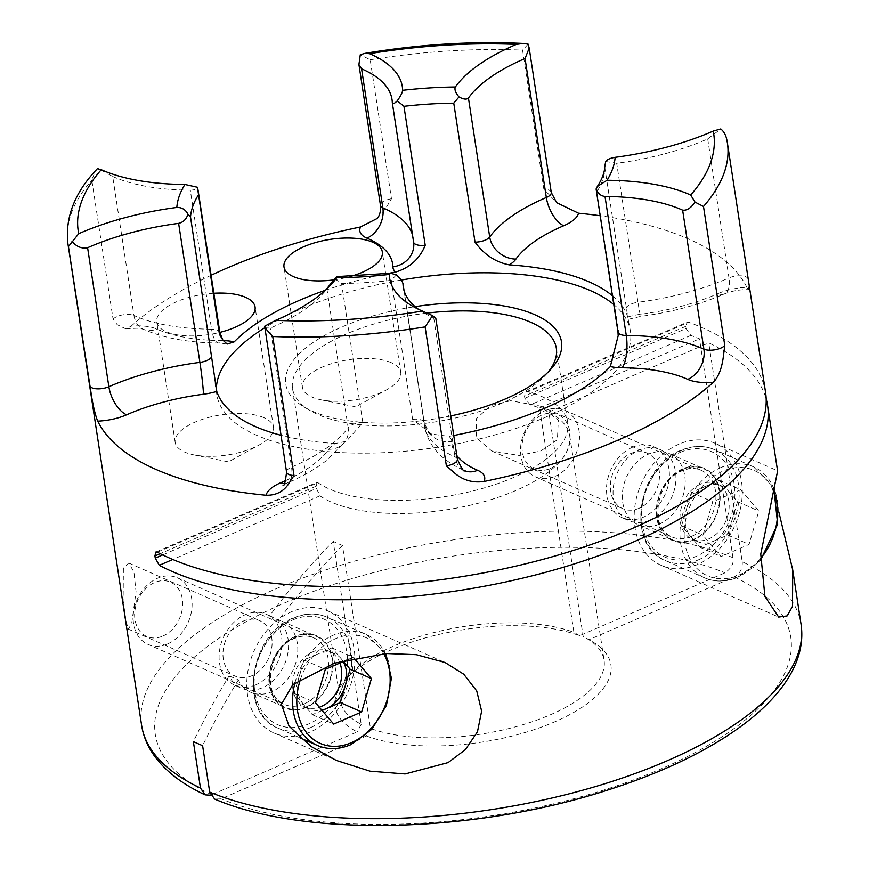 <?xml version="1.0" encoding="UTF-8"?>
<svg xmlns="http://www.w3.org/2000/svg" width="869" height="869" viewBox="0 0 869 869"><rect width="100%" height="100%" fill="white"/><g stroke="black" fill="none" stroke-linecap="round" stroke-linejoin="round"><path stroke-width="0.65" stroke-dasharray="4.34 3.26" d="M251.717 675.81A30.328 23.289 -66.2 0 1 235.314 676.201A30.328 23.289 -66.2 0 1 223.333 649.024A30.328 23.289 -66.2 0 1 243.353 621.085A30.328 23.289 -66.2 0 1 259.755 620.694A30.328 23.289 -66.2 0 1 271.736 647.872A30.328 23.289 -66.2 0 1 251.717 675.81M123.387 568.283L123.148 600.751L126.168 621.932L128.493 629.178L131.762 623.008L136.053 591.724L133.913 571.889L128.721 563.014L123.387 568.283M255.888 684.794A38.812 29.818 -66.2 0 1 234.891 685.293A38.812 29.818 -66.2 0 1 219.553 650.501A38.812 29.818 -66.2 0 1 245.167 614.741A38.812 29.818 -66.2 0 1 266.164 614.242A38.812 29.818 -66.2 0 1 281.502 649.024A38.812 29.818 -66.2 0 1 255.888 684.794M310.037 732.111A66.717 51.249 -66.2 0 1 273.952 732.969A66.717 51.249 -66.2 0 1 247.589 673.182A66.717 51.249 -66.2 0 1 291.615 611.711A66.717 51.249 -66.2 0 1 327.711 610.853A66.717 51.249 -66.2 0 1 354.063 670.64A66.717 51.249 -66.2 0 1 310.037 732.111M639.117 508.256A30.328 23.289 -66.2 0 1 622.715 508.647A30.328 23.289 -66.2 0 1 610.733 481.469A30.328 23.289 -66.2 0 1 630.753 453.531A30.328 23.289 -66.2 0 1 647.155 453.14A30.328 23.289 -66.2 0 1 659.136 480.318A30.328 23.289 -66.2 0 1 639.117 508.256M510.787 400.728L490.724 405.584L476.31 418.739L476.223 437.585L491.68 450.968L519.162 455.454L540.714 451.022L557.398 439.736L558.289 420.238L540.322 406.116L510.787 400.728M682.871 469.325A38.812 29.818 113.8 0 0 657.257 505.095A38.812 29.818 113.8 0 0 672.595 539.877A38.812 29.818 113.8 0 0 693.592 539.377A38.812 29.818 113.8 0 0 719.206 503.607A38.812 29.818 113.8 0 0 703.868 468.825A38.812 29.818 113.8 0 0 682.871 469.325M659.115 524.203A38.812 29.818 -66.2 0 1 638.118 524.702A38.812 29.818 -66.2 0 1 622.78 489.92A38.812 29.818 -66.2 0 1 648.393 454.15A38.812 29.818 -66.2 0 1 669.391 453.651A38.812 29.818 -66.2 0 1 684.729 488.432A38.812 29.818 -66.2 0 1 659.115 524.203M632.567 447.187A38.812 29.818 113.8 0 0 606.953 482.947A38.812 29.818 113.8 0 0 622.291 517.739A38.812 29.818 113.8 0 0 643.288 517.229A38.812 29.818 113.8 0 0 668.902 481.469A38.812 29.818 113.8 0 0 653.564 446.688A38.812 29.818 113.8 0 0 632.567 447.187M679.015 444.157A66.717 51.249 113.8 0 0 634.989 505.628A66.717 51.249 113.8 0 0 661.352 565.415A66.717 51.249 113.8 0 0 697.438 564.546A66.717 51.249 113.8 0 0 741.463 503.075A66.717 51.249 113.8 0 0 715.111 443.288A66.717 51.249 113.8 0 0 679.015 444.157M391.3 362.677A49.729 20.302 -8.7 0 0 334.804 362.71A49.729 20.302 -8.7 0 0 302.423 387.378A49.729 20.302 -8.7 0 0 311.873 397.035A49.729 20.302 -8.7 0 0 321.052 399.827A49.729 20.302 -8.7 0 0 386.694 389.779A49.729 20.302 -8.7 0 0 400.75 372.334A49.729 20.302 -8.7 0 0 391.3 362.677M213.839 293.255A49.729 20.302 -8.7 0 0 156.757 322.019A49.729 20.302 -8.7 0 0 166.207 331.676A49.729 20.302 -8.7 0 0 219.824 332.403M264.046 417.717A49.729 20.302 -8.7 0 0 207.55 417.75A49.729 20.302 -8.7 0 0 175.18 442.419A49.729 20.302 -8.7 0 0 184.63 452.065A49.729 20.302 -8.7 0 0 193.798 454.856A49.729 20.302 -8.7 0 0 259.44 444.819A49.729 20.302 -8.7 0 0 273.496 427.374A49.729 20.302 -8.7 0 0 264.046 417.717M112.677 176.483A155.866 63.643 -8.7 0 0 190.3 190.192L211.569 329.199A155.866 63.643 171.3 0 1 133.945 315.49L112.677 176.483L97.795 168.271L94.96 171.888L91.81 180.165L113.079 319.173L117.25 324.713L125.907 328.895L131.176 326.157A36.389 14.86 171.3 0 1 156.8 329.058A131.61 53.737 -8.7 0 0 222.334 340.626A36.389 14.86 171.3 0 1 223.257 340.637M376.961 218.575L385.521 208.679L391.474 198.762L370.194 59.765L360.277 54.747M528.146 44.145L522.573 50.141L543.842 189.149L556.671 202.683M748.155 279.079A12.133 4.953 -8.7 0 0 745.863 276.831A12.133 4.953 -8.7 0 0 728.982 277.928A24.256 12.133 66.3 0 1 724.333 293.961A24.256 12.133 66.3 0 1 717.946 293.635A36.389 14.86 171.3 0 1 746.819 287.291L748.481 289.616L748.155 279.079L726.875 140.083A333.566 136.205 171.3 0 1 727.386 142.864M264.469 327.722L270.259 328.124A155.866 63.643 -8.7 0 0 322.138 294.504A155.866 63.643 -8.7 0 0 326.32 289.377M450.75 415.914A139.485 56.963 171.3 0 1 312.232 411.146A139.485 56.963 171.3 0 1 304.15 407.029A139.485 56.963 171.3 0 1 415.11 306.648M427.027 313.112A133.424 54.486 -8.7 0 0 292.56 388.628A133.424 54.486 -8.7 0 0 310.179 410.581A133.424 54.486 -8.7 0 0 317.913 414.524A133.424 54.486 -8.7 0 0 439.725 421.139A133.424 54.486 -8.7 0 0 546.101 374.485A133.424 54.486 -8.7 0 0 548.296 371.91M325.364 290.268A209.233 85.434 171.3 0 1 387.639 273.561M401.174 280.068A209.233 85.434 -8.7 0 0 264.491 327.917M216.392 390.127A209.233 85.434 -8.7 0 0 216.783 394.613A209.233 85.434 -8.7 0 0 256.551 435.228A209.233 85.434 -8.7 0 0 494.233 435.097A209.233 85.434 -8.7 0 0 630.438 331.317A209.233 85.434 -8.7 0 0 613.775 304.53M292.56 388.628L340.29 700.555A133.424 54.486 171.3 0 0 361.211 724.333L333.218 541.409A606.475 465.871 113.8 0 0 269.466 615.98A38.812 29.818 -66.2 0 1 272.757 617.142A38.812 29.818 -66.2 0 1 288.084 651.924A38.812 29.818 -66.2 0 1 262.471 687.694A38.812 29.818 -66.2 0 1 241.473 688.194A38.812 29.818 -66.2 0 1 229.112 675.876A606.475 465.871 113.8 0 0 193.363 741.637M269.466 615.98L278.71 620.053A38.812 29.818 -66.2 0 1 281.99 621.205A38.812 29.818 -66.2 0 1 297.328 655.997A38.812 29.818 -66.2 0 1 271.715 691.757A38.812 29.818 -66.2 0 1 250.717 692.256A38.812 29.818 -66.2 0 1 238.356 679.938L229.112 675.876M306.192 706.931A38.812 29.818 -66.2 0 1 285.195 707.431A38.812 29.818 -66.2 0 1 269.857 672.649A38.812 29.818 -66.2 0 1 295.471 636.879A38.812 29.818 -66.2 0 1 316.468 636.38A38.812 29.818 -66.2 0 1 331.806 671.172A38.812 29.818 -66.2 0 1 306.192 706.931M649.871 520.129A38.812 29.818 -66.2 0 1 628.874 520.64A38.812 29.818 -66.2 0 1 613.536 485.847A38.812 29.818 -66.2 0 1 639.16 450.088A38.812 29.818 -66.2 0 1 660.158 449.588A38.812 29.818 -66.2 0 1 675.485 484.37A38.812 29.818 -66.2 0 1 649.871 520.129M157.278 552.184L317.945 482.697A133.424 54.486 -8.7 0 0 329.308 488.943A133.424 54.486 -8.7 0 0 480.872 488.867A133.424 54.486 -8.7 0 0 567.729 422.682A133.424 54.486 -8.7 0 0 542.375 396.785A133.424 54.486 -8.7 0 0 528.146 391.778L688.813 322.29A333.566 136.205 171.3 0 1 702.174 327.667A333.566 136.205 171.3 0 1 765.567 392.408M340.29 700.555A133.424 54.486 171.3 0 1 350.533 674.333A133.424 54.486 171.3 0 1 573.909 632.339L539.584 407.974A133.424 54.486 -8.7 0 0 530.155 404.911L524.843 398.274L524.507 396.079L526.169 391.865L528.146 391.778M317.945 482.697L316.783 482.425L316.479 488.389L319.955 495.83A133.424 54.486 -8.7 0 0 331.317 502.076A133.424 54.486 -8.7 0 0 482.882 502A133.424 54.486 -8.7 0 0 569.738 435.814A133.424 54.486 -8.7 0 0 548.817 412.036L583.153 636.412A133.424 54.486 171.3 0 1 586.456 638.226A133.424 54.486 171.3 0 1 604.074 660.19A133.424 54.486 171.3 0 1 520.868 725.322A133.424 54.486 171.3 0 1 370.455 728.407L342.462 545.482L333.218 541.409M746.819 287.291A333.566 136.205 -8.7 0 0 688.606 239.018A333.566 136.205 -8.7 0 0 600.197 215.74M688.813 322.29L687.086 322.269L685.739 326.353L686.065 328.536L690.822 335.423A333.566 136.205 171.3 0 1 699.491 338.801L732.991 557.702C734.033 563.362 731.361 568.402 724.974 572.834L579.601 635.717A139.485 56.963 -8.7 0 0 345.84 679.525A139.485 56.963 -8.7 0 0 357.202 731.904L210.656 795.2M211.091 275.277A333.566 136.205 -8.7 0 0 131.176 326.157M801.077 624.442A333.566 136.205 -8.7 0 0 742.235 561.765L708.735 342.875A333.566 136.205 171.3 0 1 766.176 399.034M777.603 471.052L774.572 484.283M774.8 489.758L778.82 511.917M361.211 724.333L357.202 731.904M579.601 635.717L573.909 632.339M604.726 166.978L627.776 317A36.389 14.86 171.3 0 1 641.083 314.198A131.61 53.737 -8.7 0 0 717.946 293.635M618.185 335.662L618.413 330.339L596.199 188.388M396.362 274.821L391.354 280.35L412.623 419.347L431.535 434.022L448.969 436.368A36.389 14.86 171.3 0 1 451.652 441.571A131.61 53.737 -8.7 0 0 456.812 455.541M285.858 480.47A131.61 53.737 -8.7 0 0 328.634 449.327A36.389 14.86 171.3 0 1 335.184 443.548L346.405 441.278L362.818 422.486L341.55 283.49L334.619 278.721M742.235 561.765C742.669 568.674 739.997 573.714 734.218 576.907L588.845 639.78L583.153 636.412M370.455 728.407L366.446 735.978L221.063 798.85L214.654 799.078M366.446 735.978A139.485 56.963 -8.7 0 0 551.934 723.03A139.485 56.963 -8.7 0 0 592.484 641.789A139.485 56.963 -8.7 0 0 588.845 639.78M612.439 295.775A209.233 85.434 171.3 0 1 627.776 317L630.438 331.317M453.748 435.478A209.233 85.434 171.3 0 1 448.969 436.368M335.184 443.548A209.233 85.434 171.3 0 1 280.915 435.25M418.347 309.223A155.866 63.643 -8.7 0 0 423.876 312.851A155.866 63.643 -8.7 0 0 433.729 317.804L435.803 318.271M605.671 161.482L616.686 163.274A155.866 63.643 -8.7 0 0 707.714 138.921L720.781 128.938M333.642 279.905A49.729 20.302 -8.7 0 0 351.098 276.277M190.3 190.192C194.678 190.018 197.057 189.04 197.426 187.259M238.356 679.938A606.475 465.871 113.8 0 0 202.607 745.7M342.462 545.482A606.475 465.871 113.8 0 0 278.71 620.053M539.584 407.974L699.491 338.801M548.817 412.036L708.735 342.875M700.392 484.185A30.328 23.289 113.8 0 0 680.384 512.123A30.328 23.289 113.8 0 0 692.365 539.301A30.328 23.289 113.8 0 0 708.767 538.91A30.328 23.289 113.8 0 0 728.776 510.972A30.328 23.289 113.8 0 0 716.795 483.794A30.328 23.289 113.8 0 0 700.392 484.185M690.681 536.488A30.328 23.289 113.8 0 0 697.34 541.496A30.328 23.289 113.8 0 0 713.742 541.105L699.762 547.144L681.589 525.832L686.488 509.125A30.328 23.289 113.8 0 0 690.681 536.488M705.367 486.379A30.328 23.289 113.8 0 0 686.488 509.125L691.387 492.419L719.347 480.329L737.509 501.641L727.722 535.054L713.742 541.105A30.328 23.289 113.8 0 0 732.61 518.348A30.328 23.289 113.8 0 0 728.428 490.985A30.328 23.289 113.8 0 0 721.77 485.988A30.328 23.289 113.8 0 0 705.367 486.379M550.164 468.543A29.665 22.79 113.8 0 0 569.76 431.535A29.665 22.79 113.8 0 0 541.974 415.013A29.665 22.79 113.8 0 0 522.388 452.021A29.665 22.79 113.8 0 0 550.164 468.543M555.041 476.342A36.389 27.949 113.8 0 0 579.047 442.821A36.389 27.949 113.8 0 0 564.676 410.211A36.389 27.949 113.8 0 0 544.982 410.679A36.389 27.949 113.8 0 0 520.976 444.2A36.389 27.949 113.8 0 0 535.347 476.82A36.389 27.949 113.8 0 0 555.041 476.342M740.67 489.714L758.833 511.037L749.045 544.439L721.085 556.529L702.923 535.217L712.71 501.804L740.67 489.714L719.347 480.329M737.509 501.641L758.833 511.037M727.722 535.054L749.045 544.439M699.762 547.144L721.085 556.529M681.589 525.832L702.923 535.217M691.387 492.419L712.71 501.804M339.942 663.036A30.328 23.289 113.8 0 0 329.394 651.348A30.328 23.289 113.8 0 0 312.992 651.739A30.328 23.289 113.8 0 0 292.983 679.677A30.328 23.289 113.8 0 0 304.965 706.855A30.328 23.289 113.8 0 0 319.325 707.247M322.095 710.494L312.362 714.698L294.189 693.386L303.987 659.984L317.967 653.933A30.328 23.289 113.8 0 0 299.088 676.679A30.328 23.289 113.8 0 0 303.281 704.042A30.328 23.289 113.8 0 0 309.94 709.05A30.328 23.289 113.8 0 0 321.78 710.125M162.764 636.097A29.665 22.79 113.8 0 0 182.36 599.089A29.665 22.79 113.8 0 0 154.573 582.567A29.665 22.79 113.8 0 0 134.988 619.575A29.665 22.79 113.8 0 0 162.764 636.097M167.63 643.907A36.389 27.949 113.8 0 0 191.647 610.375A36.389 27.949 113.8 0 0 177.276 577.766A36.389 27.949 113.8 0 0 157.582 578.233A36.389 27.949 113.8 0 0 133.576 611.765A36.389 27.949 113.8 0 0 147.947 644.374A36.389 27.949 113.8 0 0 167.63 643.907M343.201 661.624A30.328 23.289 113.8 0 0 341.028 658.539L343.537 661.483M341.028 658.539A30.328 23.289 113.8 0 0 334.369 653.542A30.328 23.289 113.8 0 0 317.967 653.933L331.947 647.883L341.028 658.539M349.012 659.115L353.27 657.268L353.879 657.996M331.947 647.883L353.27 657.268M312.362 714.698L333.685 724.094M294.189 693.386L315.523 702.771M303.987 659.984L325.31 669.369M125.907 328.895C135.325 328.134 140.181 328.037 140.452 328.601L143.494 329.286A24.256 18.738 114.3 0 1 133.945 315.49A12.133 4.953 -8.7 0 0 117.098 316.522A12.133 4.953 -8.7 0 0 113.079 319.173M391.474 198.762A12.133 4.953 -8.7 0 0 385.358 200.489A12.133 4.953 -8.7 0 0 380.481 205.453M551.283 192.516A12.133 4.953 -8.7 0 0 548.98 190.159A12.133 4.953 -8.7 0 0 543.842 189.149M457.376 459.19A12.133 4.953 -8.7 0 0 455.008 456.812A24.256 18.531 113.3 0 0 464.665 470.661C441.409 460.537 428.048 445.71 424.572 426.201A155.866 63.643 171.3 0 1 424.278 422.823L404.031 290.518M326.874 288.627L348.143 427.624A155.866 63.643 171.3 0 1 291.528 467.131A12.133 4.953 -8.7 0 0 286.564 472.128M284.38 483.577A24.256 11.797 66.9 0 0 287.009 483.11A24.256 11.797 66.9 0 0 291.528 467.131L270.259 328.124M732.991 557.702A333.566 136.205 -8.7 0 0 355.095 560.939A333.566 136.205 -8.7 0 0 141.614 725.354M67.923 243.776A333.566 136.205 171.3 0 1 91.81 180.165M370.194 59.765A333.566 136.205 171.3 0 1 522.573 50.141M211.83 794.787A321.432 131.252 171.3 0 1 284.663 602.934A321.432 131.252 171.3 0 1 724.974 572.834M597.144 191.343A209.233 85.434 -8.7 0 0 604.791 169.64M341.55 283.49A209.233 85.434 -8.7 0 0 391.354 280.35M734.218 576.907A321.432 131.252 171.3 0 1 661.385 768.761A321.432 131.252 171.3 0 1 221.063 798.85M362.818 422.486A12.133 4.953 -8.7 0 0 348.143 427.624A24.256 20.595 35.3 0 1 345.08 441.474A24.256 20.595 35.3 0 1 328.634 449.327M433.729 317.804L455.008 456.812A155.866 63.643 171.3 0 1 424.572 426.201L403.303 287.204M404.063 290.648L424.246 422.551A12.133 4.953 -8.7 0 1 424.278 422.823A24.256 22.116 178.7 0 0 451.652 441.571M431.535 434.022C430.774 435.554 428.341 431.741 424.246 422.551A12.133 4.953 -8.7 0 0 412.623 419.347M618.413 330.339A12.133 4.953 -8.7 0 0 617.989 332.056M707.714 138.921L728.982 277.928A155.866 63.643 171.3 0 1 637.955 302.271L616.686 163.274M626.06 308.636A12.133 4.953 -8.7 0 1 637.955 302.271A24.256 1.184 82.5 0 0 640.887 316.359A24.256 1.184 82.5 0 0 641.083 314.198M412.514 234.999A155.866 63.643 171.3 0 1 413.286 238.443A155.866 63.643 171.3 0 1 413.579 241.821L392.31 102.824M219.857 332.588A12.133 4.953 -8.7 0 0 211.569 329.199A24.256 8.136 90.5 0 0 218.792 342.994A24.256 8.136 90.5 0 0 222.334 340.626M227.157 344.059L218.792 342.994C191.723 342.82 168.314 338.964 148.566 331.426L143.472 329.286A24.256 18.738 114.3 0 0 156.8 329.058M162.688 554.911L316.479 488.389M316.153 486.205L160.168 553.672M524.843 398.274L686.065 328.536M685.739 326.353L524.507 396.079M690.822 335.423L530.155 404.911M319.955 495.83L172.79 559.473M682.784 468.782A39.42 30.285 113.8 0 0 656.758 517.967A39.42 30.285 113.8 0 0 693.668 539.921A39.42 30.285 113.8 0 0 719.706 490.735A39.42 30.285 113.8 0 0 682.784 468.782M691.474 536.401A36.389 27.949 -66.2 0 1 671.791 536.879A36.389 27.949 -66.2 0 1 657.409 504.259A36.389 27.949 -66.2 0 1 681.426 470.737A36.389 27.949 -66.2 0 1 701.109 470.259A36.389 27.949 -66.2 0 1 715.491 502.879A36.389 27.949 -66.2 0 1 691.474 536.401M772.986 489.834A57.615 44.254 113.8 0 0 722.921 471.139A57.615 44.254 113.8 0 0 684.87 543.016A57.615 44.254 113.8 0 0 738.835 575.115A57.615 44.254 113.8 0 0 760.581 558.43M720.727 467.62A60.645 46.589 -66.2 0 1 753.532 466.838A60.645 46.589 -66.2 0 1 777.494 521.183A60.645 46.589 -66.2 0 1 737.477 577.07A60.645 46.589 -66.2 0 1 704.661 577.852A60.645 46.589 -66.2 0 1 680.699 523.496A60.645 46.589 -66.2 0 1 720.727 467.62M698.383 559.864A60.645 46.589 113.8 0 0 738.4 503.977A60.645 46.589 113.8 0 0 714.437 449.621A60.645 46.589 113.8 0 0 681.633 450.414A60.645 46.589 113.8 0 0 641.604 506.29A60.645 46.589 113.8 0 0 665.567 560.646A60.645 46.589 113.8 0 0 698.383 559.864M680.275 452.369A57.615 44.254 -66.2 0 1 734.229 484.457A57.615 44.254 -66.2 0 1 696.188 556.345A57.615 44.254 -66.2 0 1 642.224 524.246A57.615 44.254 -66.2 0 1 680.275 452.369M295.384 636.336A39.42 30.285 113.8 0 0 269.357 685.522A39.42 30.285 113.8 0 0 306.268 707.475A39.42 30.285 113.8 0 0 332.306 658.289A39.42 30.285 113.8 0 0 295.384 636.336M304.074 703.966A36.389 27.949 -66.2 0 1 284.391 704.433A36.389 27.949 -66.2 0 1 270.009 671.824A36.389 27.949 -66.2 0 1 294.026 638.291A36.389 27.949 -66.2 0 1 313.709 637.824A36.389 27.949 -66.2 0 1 328.091 670.433A36.389 27.949 -66.2 0 1 304.074 703.966M383.718 653.727A57.615 44.254 113.8 0 0 335.521 638.693A57.615 44.254 113.8 0 0 300.717 678.591M294.993 682.773A60.645 46.589 -66.2 0 1 333.327 635.174A60.645 46.589 -66.2 0 1 366.131 634.392A60.645 46.589 -66.2 0 1 390.094 688.748A60.645 46.589 -66.2 0 1 350.077 744.624A60.645 46.589 -66.2 0 1 317.261 745.406M310.983 727.418A60.645 46.589 113.8 0 0 351 671.531A60.645 46.589 113.8 0 0 327.037 617.186A60.645 46.589 113.8 0 0 294.233 617.968A60.645 46.589 113.8 0 0 254.204 673.844A60.645 46.589 113.8 0 0 278.167 728.2A60.645 46.589 113.8 0 0 310.983 727.418M292.875 619.923A57.615 44.254 -66.2 0 1 346.829 652.011A57.615 44.254 -66.2 0 1 308.788 723.899A57.615 44.254 -66.2 0 1 254.823 691.811A57.615 44.254 -66.2 0 1 292.875 619.923M128.493 629.178L235.314 676.201M273.952 732.969L335.945 760.256M491.691 450.968L622.715 508.647M638.118 524.702L672.595 539.877M661.352 565.415L778.635 617.033M302.423 387.378L284 266.989M175.18 442.419L156.757 322.019M628.58 319.271L640.887 316.359C671.389 312.297 699.208 304.834 724.333 293.961C731.524 290.974 739.573 289.518 748.481 289.616M310.179 410.581L304.15 407.029M216.783 394.613L214.925 382.436M234.891 685.293L241.473 688.194M250.717 692.256L285.195 707.431M622.291 517.739L628.874 520.64M556.345 348.263L567.729 422.682M569.738 435.814L604.074 660.19M350.533 674.333L345.84 679.525M653.564 446.688L660.158 449.588M266.164 614.242L272.757 617.142M281.99 621.205L316.468 636.38M586.456 638.226L592.484 641.789M546.101 374.485L550.794 369.282M322.138 294.504L331.523 284.109M283.033 485.26L287.009 483.11C302.836 476.386 316.349 468.576 327.537 459.668L345.08 441.474L344.048 442.679L346.405 441.278M423.876 312.851L411.819 305.736M413.807 244.439L392.006 99.446M193.798 454.856L228.46 461.863L259.44 444.819M273.496 427.374L255.073 306.974M321.052 399.827L355.714 406.822L386.694 389.779M400.75 372.334L382.327 251.945M715.111 443.288L777.44 470.737M669.391 453.651L703.868 468.825M540.322 406.116L647.155 453.14M327.711 610.853L444.917 662.439M128.721 563.014L259.755 620.694M155.866 552.021L316.783 482.425M526.169 391.854L687.086 322.258M564.676 410.211L701.109 470.259C695.406 467.772 689.106 467.946 682.208 470.781C655.345 480.351 649.165 530.014 671.791 536.879L535.347 476.82M773.725 487.27L753.532 466.838L714.437 449.621C703.868 445.145 692.669 445.395 680.851 450.359C636.684 466.599 625.354 546.166 665.567 560.646L704.661 577.852C715.241 582.328 726.441 582.078 738.259 577.114L760.538 560.288M692.365 539.301L697.34 541.496M716.795 483.794L721.77 485.988M177.276 577.766L313.709 637.824C308.006 635.326 301.706 635.5 294.808 638.335C267.945 647.916 261.765 697.579 284.391 704.433L147.947 644.374M385.727 653.607L366.131 634.392L327.037 617.186C316.468 612.699 305.269 612.949 293.45 617.924C249.284 634.153 237.954 713.721 278.167 728.2L299.903 737.759M304.965 706.855L309.94 709.05M329.394 651.348L334.369 653.542"/><path stroke-width="1.3" d="M405.106 773.953L370.042 771.161L336.292 760.408L311.059 746.46L289.051 726.169L281.447 704.303L292.82 684.62L334.608 663.145L386.683 653.553L416.284 654.683L445.037 662.493L463.764 674.225L476.744 690.953L481.632 711.124L477.472 731.785L465.426 749.599L448.078 762.602L405.106 773.953M778.82 511.917L792.724 569.879L792.506 606.399L787.118 615.925L778.667 617.055L764.926 596.482L760.755 554.085L777.603 471.052L767.577 405.541A333.566 136.205 171.3 0 1 550.435 570.987A333.566 136.205 171.3 0 1 171.508 571.194A333.566 136.205 171.3 0 1 159.288 565.317L155.258 558.126L154.921 555.932L155.866 552.021L157.278 552.184A333.566 136.205 171.3 0 0 169.498 558.061A333.566 136.205 171.3 0 0 548.426 557.855A333.566 136.205 171.3 0 0 765.567 392.408L727.386 142.864A333.566 136.205 171.3 0 1 703.499 206.474L724.768 345.471L723.258 357.344C721.748 368.554 718.457 376.864 713.373 382.273A36.389 14.86 171.3 0 1 687.748 379.373A131.61 53.737 -8.7 0 0 622.215 367.793A36.389 14.86 171.3 0 1 610.32 366.577L618.185 335.662M351.098 276.277A49.729 20.302 -8.7 0 0 382.327 251.945A49.729 20.302 -8.7 0 0 372.877 242.288A49.729 20.302 -8.7 0 0 316.381 242.321A49.729 20.302 -8.7 0 0 284 266.989A49.729 20.302 -8.7 0 0 293.45 276.635A49.729 20.302 -8.7 0 0 333.642 279.905M219.824 332.403A49.729 20.302 -8.7 0 0 255.073 306.974A49.729 20.302 -8.7 0 0 245.623 297.328A49.729 20.302 -8.7 0 0 213.839 293.255M223.257 340.637A36.389 14.86 171.3 0 1 234.228 341.843L227.157 344.059L222.92 340.192L219.433 334.304L197.426 187.259L184.923 184.478A167.999 68.597 171.3 0 1 101.26 169.705L97.371 168.705C74.767 192.331 64.947 217.359 67.923 243.776A333.566 136.205 171.3 0 0 68.423 246.568L78.721 233.685A167.999 68.597 171.3 0 1 176.831 207.441C181.795 207.322 185.499 209.559 187.954 214.154L190.517 217.011L216.772 391.43A36.389 14.86 171.3 0 1 203.455 394.233A131.61 53.737 -8.7 0 0 126.602 414.795A36.389 14.86 171.3 0 1 97.73 421.139C95.633 416.175 93.635 408.202 91.723 397.22L68.423 246.568M376.95 218.586C376.092 219.412 381.274 216.001 380.481 205.453A12.133 4.953 -8.7 0 0 382.849 207.832A24.256 18.531 -66.7 0 1 366.957 238.16A36.389 14.86 171.3 0 1 360.526 226.961L376.961 218.575M528.146 44.145L529.188 48.11L525.05 58.516A155.866 63.643 -8.7 0 0 468.434 98.023C466.588 99.739 463.449 99.37 459.006 96.926C455.519 92.798 454.291 89.485 455.334 86.987A167.999 68.597 171.3 0 1 516.349 44.406L523.192 43.45L528.146 44.145M695.026 202.086C691.061 207.984 686.934 210.678 682.632 210.157A155.866 63.643 -8.7 0 0 605.009 196.448L626.277 335.456A12.133 4.953 -8.7 0 1 617.989 332.056L596.156 189.344L597.307 186.52L607.04 180.274A167.999 68.597 171.3 0 1 690.703 195.047L695.026 202.086L703.499 206.474M446.384 465.882A12.133 4.953 -8.7 0 0 452.488 464.155A12.133 4.953 -8.7 0 0 457.376 459.19C461.548 468.445 463.981 472.269 464.665 470.661A24.256 18.531 113.3 0 0 477.592 470.27A36.389 14.86 171.3 0 1 484.022 481.469C472.975 483.034 463.296 480.34 454.998 473.377L446.384 465.882L425.115 326.885L432.534 315.621L422.432 311.08A167.999 68.597 171.3 0 1 411.819 305.736A167.999 68.597 171.3 0 1 389.312 274.441L390.55 273.235L396.362 274.821C400.337 278.514 402.553 281.513 402.999 283.815A155.866 63.643 -8.7 0 0 403.303 287.204A155.866 63.643 -8.7 0 0 418.347 309.223M283.033 485.26C284.185 486.542 285.369 482.165 286.564 472.128A12.133 4.953 -8.7 0 0 288.866 474.485A12.133 4.953 -8.7 0 0 294.004 475.506L288.606 483.881C283.316 491.702 275.799 495.482 266.044 495.232A36.389 14.86 171.3 0 1 280.839 482.686A131.61 53.737 -8.7 0 0 285.858 480.47M326.32 289.377A155.866 63.643 -8.7 0 0 326.874 288.627L334.619 278.721C337.107 276.299 337.78 275.984 336.629 277.776A167.999 68.597 171.3 0 1 331.523 284.109A167.999 68.597 171.3 0 1 275.603 320.346L264.676 326.212L266.74 329.851L272.736 336.499L294.004 475.506M264.676 326.212L286.564 472.128M415.11 306.648A139.485 56.963 171.3 0 1 534.989 314.795A139.485 56.963 171.3 0 1 550.794 369.282A139.485 56.963 171.3 0 1 450.75 415.914M548.296 371.91A133.424 54.486 -8.7 0 0 556.345 348.263A133.424 54.486 -8.7 0 0 530.992 322.366A133.424 54.486 -8.7 0 0 427.027 313.112M280.915 435.25A209.233 85.434 171.3 0 1 255.204 426.473A209.233 85.434 171.3 0 1 216.772 391.43M234.228 341.843A209.233 85.434 171.3 0 1 325.364 290.268M387.639 273.561A209.233 85.434 171.3 0 1 395.58 272.062A36.389 14.86 171.3 0 1 392.897 266.859A131.61 53.737 -8.7 0 0 366.957 238.16M397.263 100.826C394.298 103.737 392.636 104.399 392.31 102.824A155.866 63.643 -8.7 0 0 392.006 99.446A155.866 63.643 -8.7 0 0 361.58 68.836L358.919 64.545L360.277 54.747L364.839 53.378L369.521 53.672A167.999 68.597 171.3 0 1 402.64 90.311C402.314 92.744 400.522 96.253 397.263 100.826L403.955 106.3L425.223 245.297C419.694 258.832 409.82 267.761 395.58 272.062M468.434 98.023L489.703 237.02A155.866 63.643 171.3 0 1 546.319 197.513A12.133 4.953 -8.7 0 0 551.283 192.516L556.671 202.683L578.504 213.198A36.389 14.86 171.3 0 1 563.709 225.734A131.61 53.737 -8.7 0 0 515.914 259.092A36.389 14.86 171.3 0 1 509.364 264.871C495.634 262.253 484.185 254.682 475.028 242.158L453.759 103.15L459.006 96.926M509.364 264.871A209.233 85.434 171.3 0 1 589.345 281.958A209.233 85.434 171.3 0 1 612.439 295.775M613.775 304.53A209.233 85.434 -8.7 0 0 590.681 290.713A209.233 85.434 -8.7 0 0 401.174 280.068M264.491 327.917A209.233 85.434 -8.7 0 0 216.392 390.127M484.022 481.469A333.566 136.205 -8.7 0 0 713.373 382.273M97.73 421.139A333.566 136.205 -8.7 0 0 155.931 469.412A333.566 136.205 -8.7 0 0 266.044 495.232M214.654 799.078L209.701 792.093L202.607 745.7L193.363 741.637L200.467 788.031L205.106 794.863C183.011 784.588 166.272 771.835 154.888 756.584C147.806 746.949 143.385 736.532 141.614 725.354A333.566 136.205 -8.7 0 0 200.467 788.031M360.526 226.961A333.566 136.205 -8.7 0 0 211.091 275.277M600.197 215.74A333.566 136.205 -8.7 0 0 578.504 213.198M766.176 399.034A333.566 136.205 171.3 0 1 767.577 405.541M774.572 484.283L774.8 489.758M210.656 795.2L205.106 794.863M726.734 139.279L726.875 140.083C725.973 135.271 723.942 131.556 720.781 128.938L713.232 131.067A167.999 68.597 171.3 0 1 615.122 157.322C610.266 158.125 607.116 159.516 605.671 161.482L604.726 166.978M390.55 273.235L337.183 276.592L336.629 277.776A221.367 90.387 171.3 0 0 389.312 274.441M610.32 366.577A209.233 85.434 171.3 0 1 453.748 435.478M187.954 214.154C186.455 219.162 183.348 222.236 178.623 223.366A155.866 63.643 -8.7 0 0 87.595 247.719C81.827 248.882 76.635 246.774 72.029 241.419M457.376 459.19L435.803 318.271L432.534 315.621M404.063 290.648L402.977 283.544L404.031 290.518M605.009 196.448C600.522 195.916 597.579 193.222 596.199 188.388M413.579 241.821A12.133 4.953 -8.7 0 0 413.601 242.093L392.31 102.824M319.325 707.247A30.328 23.289 113.8 0 0 321.367 706.464A30.328 23.289 113.8 0 0 339.942 663.036M321.78 710.125A30.328 23.289 113.8 0 0 326.342 708.659L322.095 710.494M326.342 708.659A30.328 23.289 113.8 0 0 345.21 685.902L340.322 702.608L326.342 708.659M343.537 661.483L350.109 669.206L345.21 685.902A30.328 23.289 113.8 0 0 343.201 661.624M353.879 657.996L371.432 678.591L361.645 711.993L333.685 724.094L315.523 702.771L325.31 669.369L349.012 659.115M350.109 669.206L371.432 678.591M340.322 702.608L361.645 711.993M563.709 225.734A24.256 11.797 -113.1 0 1 546.319 197.513L525.05 58.516M622.215 367.793A24.256 8.136 -89.5 0 0 626.277 335.456A155.866 63.643 171.3 0 1 703.901 349.153A12.133 4.953 -8.7 0 0 720.749 348.121A12.133 4.953 -8.7 0 0 724.768 345.471M687.748 379.373A24.256 18.738 -65.7 0 0 703.901 349.153L682.632 210.157M89.703 385.564A12.133 4.953 -8.7 0 0 91.984 387.824A12.133 4.953 -8.7 0 0 108.864 386.727A24.256 12.133 -113.7 0 0 126.602 414.795M198.165 195.308A209.233 85.434 -8.7 0 0 190.517 217.011M453.759 103.15A209.233 85.434 -8.7 0 0 403.955 106.3M425.115 326.885A333.566 136.205 171.3 0 1 272.736 336.499M209.701 792.093A333.566 136.205 -8.7 0 0 587.596 788.856A333.566 136.205 -8.7 0 0 801.077 624.442L792.724 569.879M402.64 90.311A221.367 90.387 171.3 0 1 455.334 86.987M516.349 44.406A321.432 131.252 -8.7 0 0 369.521 53.672M101.26 169.705A321.432 131.252 -8.7 0 0 78.721 233.685M176.831 207.441A221.367 90.387 171.3 0 1 184.923 184.478M615.122 157.322A221.367 90.387 171.3 0 1 607.04 180.274M690.703 195.047A321.432 131.252 -8.7 0 0 713.232 131.067M275.603 320.346A321.432 131.252 -8.7 0 0 422.432 311.08M87.595 247.719L108.864 386.727A155.866 63.643 171.3 0 1 199.892 362.373L178.623 223.366M203.455 394.233A24.256 1.184 -97.5 0 0 199.892 362.373A12.133 4.953 -8.7 0 0 211.786 356.008M284.38 483.577A24.256 11.797 66.9 0 1 280.839 482.686M456.812 455.541A131.61 53.737 -8.7 0 0 477.592 470.27M475.028 242.158A12.133 4.953 -8.7 0 0 489.703 237.02A24.256 20.595 -144.7 0 0 515.914 259.092M361.58 68.836L382.849 207.832A155.866 63.643 171.3 0 1 412.514 234.999M413.644 242.299A24.256 22.116 -1.3 0 1 413.807 244.439A24.256 22.116 -1.3 0 1 392.897 266.859M413.807 244.439L413.601 242.093A12.133 4.953 -8.7 0 0 425.223 245.297M219.433 334.304A12.133 4.953 -8.7 0 0 219.857 332.588L222.92 340.192M155.258 558.126L162.688 554.911M160.168 553.672L154.921 555.932M172.79 559.473L159.288 565.317M760.581 558.43A57.615 44.254 113.8 0 0 772.986 489.834M300.717 678.591A57.615 44.254 113.8 0 0 306.724 732.817A57.615 44.254 113.8 0 0 351.434 742.669A57.615 44.254 113.8 0 0 383.718 653.727M299.903 737.759L317.261 745.406A60.645 46.589 -66.2 0 1 294.993 682.773M551.283 192.516L529.199 48.143M141.614 725.354L67.923 243.776M364.839 53.378C419.597 44.286 472.378 40.984 523.192 43.45M604.737 166.739C604.596 172.518 602.119 179.123 597.307 186.52M727.386 142.864L726.723 139.279M214.654 799.067C304.498 837.673 474.713 833.23 607.344 790.182C727.679 752.011 810.505 688.672 801.077 624.442M617.989 332.056L618.174 335.749M358.919 64.545L380.481 205.453M219.857 332.588L198.023 189.876M760.538 560.288L777.668 524.17L773.725 487.27M317.261 745.406C327.841 749.882 339.04 749.643 350.859 744.668L371.878 729.276L386.423 705.443L391.408 678.287L385.727 653.607"/></g></svg>
